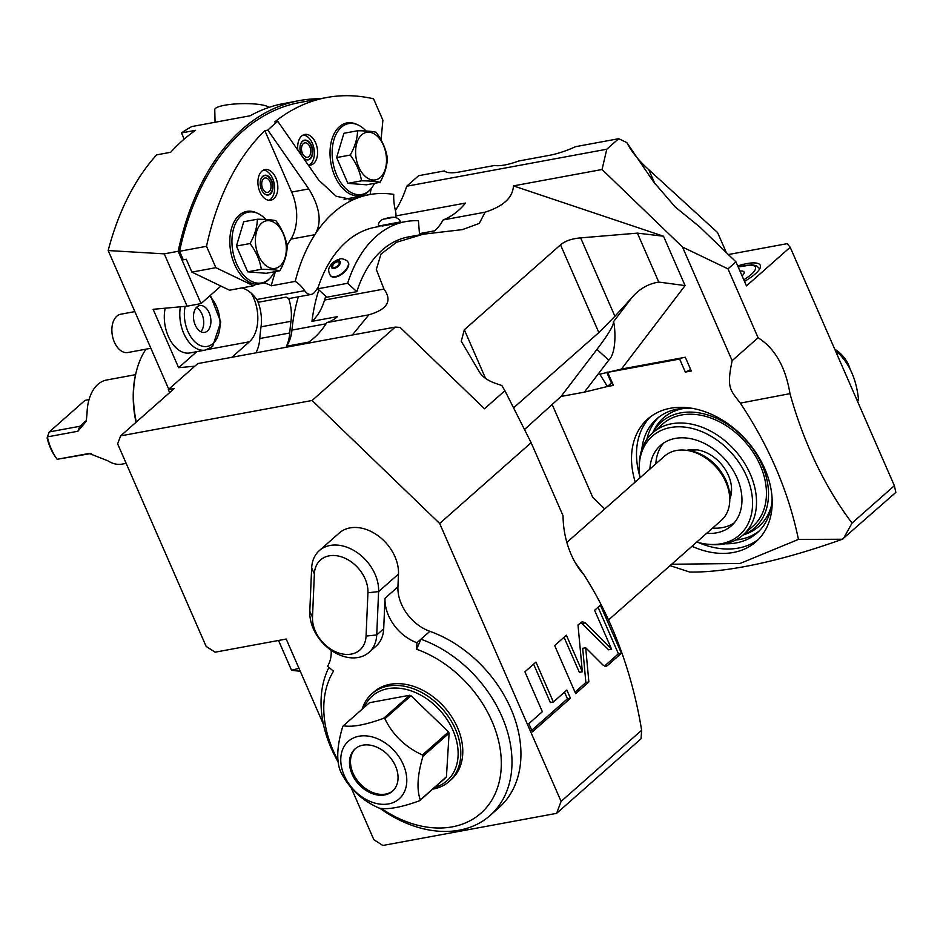 <?xml version="1.0" encoding="UTF-8"?>
<svg xmlns="http://www.w3.org/2000/svg" width="943" height="943" viewBox="0 0 943 943"><rect width="100%" height="100%" fill="white"/><g stroke="black" fill="none" stroke-linecap="round" stroke-linejoin="round"><path stroke-width="1.41" d="M298.978 668.328L291.54 670.237L278.527 640.474M300.228 671.204A282.464 176.07 -100.5 0 1 291.54 670.237M184.18 139.104L181.48 132.928A282.464 176.07 -100.5 0 1 191.724 126.574L250.143 115.777A282.464 176.07 79.5 0 1 279.882 104.308L299.45 100.583A282.464 176.07 79.5 0 0 178.18 251.286L201.036 303.599L220.898 286.059M168.75 389.2L108.174 250.543A282.464 176.07 -100.5 0 1 156.621 154.876L170.707 152.271A282.464 176.07 79.5 0 1 195.566 130.323L181.48 132.928M606.773 149.23L618.691 138.704L575.595 146.672A38.958 10.668 -23.6 0 1 549.486 155.324L518.674 161.017A33.111 9.076 156.4 0 1 494.71 165.449L459.606 171.932A38.958 10.668 156.4 0 1 444.448 170.919L418.645 175.693L406.728 186.219L606.773 149.23L602.058 169.504L513.416 185.889L663.518 236.221L685.09 285.588L621.437 369.067L685.313 357.256L691.313 370.988L685.325 372.096L679.632 359.047L682.296 357.81M395.4 210.454A116.885 72.859 79.5 0 0 406.728 186.219M169.646 392.594L168.326 389.577L197.759 363.597L395.211 327.091L312.098 400.469L120.633 435.878L174.325 388.469L168.326 389.577M120.633 435.878L117.639 443.847L206.152 646.426L215.134 652.191L286.189 639.048L323.39 724.2M561.097 801.397L641.629 730.283L641.051 738.782L556.606 813.349L561.097 801.397L439.674 523.471L531.145 442.703L504.918 390.72L501.806 385.487L496.478 383.695C488.356 380.96 482.757 377.2 479.681 372.391L461.257 341.295L464.333 329.767L560.519 244.838C565.199 240.936 571.918 238.626 580.652 237.884L637.397 233.133L663.518 236.221M395.211 327.091L400.115 327.398L484.49 408.755L504.918 390.72M439.674 523.471L312.098 400.469M641.629 730.283A278.562 173.642 79.5 0 0 583.941 574.817A63.11 39.347 79.5 0 1 579.497 569.301A63.11 39.347 79.5 0 1 563.054 515.762L531.145 442.703M603.06 665.11L606.066 666.277L607.41 665.605L621.402 653.251L600.396 605.182L594.609 610.286L611.618 649.232L585.249 622.887L582.244 621.72L578 624.961L582.35 671.781L566.378 635.217L554.661 645.566L575.666 693.635L588.868 681.966L585.697 647.747L603.06 665.11M553.364 701.981L535.942 662.092L524.909 671.829L542.343 711.717L528.846 723.635L532.418 731.815L570.444 698.244L566.861 690.064L553.364 701.981L550.37 702.535L533.608 664.155M351.008 787.429L373.852 839.718L382.846 845.482L556.606 813.349M319.347 550.594L339.232 533.031A38.958 28.538 -131.4 0 1 377.047 535.011A38.958 28.538 -131.4 0 1 398.488 574.051L397.934 586.841A38.958 28.538 -131.4 0 0 429.867 631.315A111.038 81.322 48.6 0 1 512.803 713.356A111.038 81.322 48.6 0 1 498.965 807.656L490.018 815.554A111.038 81.322 -131.4 0 0 503.857 721.254A111.038 81.322 -131.4 0 0 420.92 639.213L416.947 642.725A38.958 28.538 48.6 0 1 385.015 598.251L383.695 628.792L376.728 634.934L378.603 591.603A38.958 28.538 -131.4 0 0 357.161 552.574A38.958 28.538 -131.4 0 0 319.347 550.594A38.958 28.538 -131.4 0 0 311.661 567.981L309.787 611.312A38.958 28.538 -131.4 0 0 331.229 650.352A38.958 28.538 -131.4 0 0 369.043 652.332A38.958 28.538 -131.4 0 0 376.728 634.934L366.061 636.089L367.935 592.758A31.166 22.832 -131.4 0 0 342.285 557.136A31.166 22.832 -131.4 0 0 314.373 573.863L312.498 617.182A31.166 22.832 -131.4 0 0 338.148 652.804A31.166 22.832 -131.4 0 0 366.061 636.089M331.17 650.316A38.958 28.538 48.6 0 1 327.551 666.3L333.516 671.18A103.247 75.617 -131.4 0 0 338.03 760.459M369.043 652.332L376.009 646.179A38.958 28.538 -131.4 0 0 383.695 628.792M381.243 808.387A103.247 75.617 -131.4 0 0 499.507 780.615A103.247 75.617 -131.4 0 0 416.629 649.267L416.947 642.725M449.233 781.393L451.226 779.637A58.442 42.8 -131.4 0 0 457.485 727.524A58.442 42.8 -131.4 0 0 373.864 692.021L371.872 693.777A58.442 42.8 48.6 0 1 455.493 729.281A58.442 42.8 -131.4 0 1 449.233 781.393A58.442 42.8 -131.4 0 1 432.719 789.15M328.93 667.432A111.038 81.322 -131.4 0 0 338.219 762.074M379.829 808.21A111.038 81.322 -131.4 0 0 490.018 815.554M416.629 649.267L420.92 639.213L429.867 631.315M362.136 709.207A58.442 42.8 48.6 0 1 371.872 693.777M364.033 707.533A56.497 41.374 48.6 0 1 406.94 689.604A56.497 41.374 48.6 0 1 453.005 730.436A56.497 41.374 -131.4 0 1 434.617 787.476M409.745 695.25L369.526 702.688L343.405 725.745A53.574 39.241 48.6 0 0 342.71 726.57C337.158 745.229 336.262 759.787 340.046 770.207A53.574 39.241 48.6 0 0 340.6 771.492C348.45 787.676 360.969 799.747 378.155 807.691A53.574 39.241 48.6 0 0 378.78 807.927A53.574 39.241 48.6 0 0 379.404 808.151C388.139 809.789 401.553 807.314 419.623 800.713L445.744 777.657A53.574 39.241 48.6 0 0 446.428 776.832L449.104 733.194A53.574 39.241 48.6 0 0 448.538 731.909L410.983 695.71A53.574 39.241 48.6 0 0 410.37 695.474A53.574 39.241 48.6 0 0 409.745 695.25L383.624 718.307C365.542 724.908 352.14 727.395 343.405 725.745M383.624 718.307A53.574 39.241 48.6 0 1 384.249 718.531A53.574 39.241 48.6 0 1 384.874 718.766L410.983 695.71M371.813 802.104A38.404 28.125 -131.4 0 0 406.739 782.266A38.404 28.125 -131.4 0 0 375.727 738.027A38.404 28.125 -131.4 0 0 340.812 757.877A38.404 28.125 -131.4 0 0 371.813 802.104M384.874 718.766C392.724 734.962 405.231 747.033 422.417 754.978A53.574 39.241 48.6 0 1 422.983 756.251C417.419 774.922 416.535 789.468 420.319 799.9A53.574 39.241 48.6 0 1 419.623 800.713M422.417 754.978L448.538 731.909M422.983 756.251L449.104 733.194M420.319 799.9L446.428 776.832M372.332 793.629A28.243 20.687 48.6 0 1 351.491 772.718A28.243 20.687 48.6 0 1 355.075 748.895A28.243 20.687 48.6 0 1 375.208 746.502A28.243 20.687 48.6 0 1 396.048 767.413A28.243 20.687 48.6 0 1 392.465 791.236A28.243 20.687 48.6 0 1 372.332 793.629M392.96 790.788A28.243 20.687 48.6 0 1 373.322 792.757A28.243 20.687 48.6 0 1 352.647 772.234A28.243 20.687 48.6 0 1 355.582 748.459M575.124 562.452L583.941 574.817M608.518 619.964L721.289 520.395A42.859 31.39 -131.4 0 0 729.764 500.544A42.859 31.39 -131.4 0 0 725.874 482.168A42.859 31.39 48.6 0 0 685.302 450.188A42.859 31.39 48.6 0 0 664.556 456.141L566.849 542.414M685.302 450.188L687.695 450.424A40.608 29.74 48.6 0 1 726.134 480.741A40.608 29.74 -131.4 0 1 729.823 498.14L729.764 500.544M729.764 495.275A31.166 22.832 -131.4 0 0 731.556 488.391M686.775 450.33A34.537 25.296 -131.4 0 1 695.734 449.67A34.537 25.296 -131.4 0 1 728.432 475.449A34.537 25.296 48.6 0 1 731.568 490.266A34.537 25.296 48.6 0 1 729.799 499.071M697.584 449.917A31.166 22.832 -131.4 0 0 690.535 450.837M663.613 443.045A53.574 39.241 -131.4 0 0 655.856 463.826M734.161 522.952A53.574 39.241 48.6 0 1 712.59 528.068M706.625 533.337A53.574 39.241 48.6 0 0 731.367 525.793A53.574 39.241 48.6 0 0 737.096 478.018A53.574 39.241 -131.4 0 0 660.454 445.473A53.574 39.241 -131.4 0 0 649.892 469.084M696.759 542.048A65.927 48.293 48.6 0 0 707.627 544.217A65.927 48.293 48.6 0 0 746.597 476.262A65.927 48.293 -131.4 0 0 683.486 426.979A65.927 48.293 -131.4 0 0 639.224 466.75A65.927 48.293 -131.4 0 0 640.038 477.795M707.627 544.217L710.02 544.465A68.179 49.932 48.6 0 0 743.025 534.987A68.179 49.932 48.6 0 0 750.322 474.188A68.179 49.932 -131.4 0 0 652.768 432.766A68.179 49.932 -131.4 0 0 639.283 464.345L639.224 466.75M652.768 432.766L662.705 423.985A68.179 49.932 48.6 0 1 760.258 465.406A68.179 49.932 48.6 0 1 752.962 526.206L743.025 534.987M742.943 535.058A70.584 51.7 48.6 0 0 762.109 465.064A70.584 51.7 -131.4 0 0 706.826 414.672A70.584 51.7 -131.4 0 0 652.686 432.837M692.492 408.39A75.97 55.637 -131.4 0 0 656.552 419.022A75.97 55.637 -131.4 0 0 641.818 449.481M772.128 498.588A75.97 55.637 48.6 0 1 757.123 532.925A75.97 55.637 48.6 0 1 725.084 543.781M698.268 542.473A81.817 59.928 -131.4 0 0 758.431 539.408M650.293 416.936A81.817 59.928 -131.4 0 0 639.802 476.25M635.24 482.026A81.817 59.928 -131.4 0 1 647.723 419.034A81.817 59.928 -131.4 0 1 724.083 421.156A81.817 59.928 48.6 0 1 756.027 541.695A81.817 59.928 48.6 0 1 691.973 546.28M740.326 403.132C729.823 389.483 726.593 387.821 732.133 360.662L758.089 337.759C774.91 348.332 785.543 366.957 789.986 393.644L740.326 403.132C769.299 446.652 788.678 492.081 798.438 539.408L740.031 563.478L671.628 564.244M604.746 508.961L592.758 497.397L552.35 404.924M621.437 369.067L599.795 374.206L607.433 386.5L613.433 385.392L611.418 382.988L607.433 386.5L584.377 392.147L561.038 396.461L524.497 429.525M607.54 372.12L613.433 385.392M607.728 372.344L679.632 359.047M602.058 169.504L682.508 247.054L732.133 360.662M789.986 393.644A284.409 177.284 79.5 0 0 852.048 523.07L894.377 485.704L790.199 247.266L746.455 285.894L735.953 261.859L727.996 268.885L682.508 247.054M758.089 337.759L727.996 268.885M670.049 565.635L689.628 572.024A246.618 67.566 156.4 0 0 842.358 539.243L895.85 492.399L894.377 485.704M790.199 247.266L787.181 243.659L728.361 254.539M726.31 252.559L717.564 232.544L648.76 169.669L654.925 183.779M842.358 539.243L798.438 539.408M852.048 523.07L843.325 538.783M580.652 237.884L614.919 316.306L598.84 332.561L513.57 407.859M614.919 316.306L631.739 297.788C639.118 289.018 648.124 283.784 658.78 282.075L685.09 285.588M561.038 396.461L596.954 349.381A97.4 9.548 132.5 0 0 613.315 321.952C614.317 320.125 618.148 351.326 608.754 360.179L584.377 392.147M352.293 335.024L368.854 314.821C387.455 309.398 392.5 300.805 383.978 289.053L376.316 269.498L380.996 254.068L396.531 242.28L423.159 234.218L462.424 229.609L479.268 223.42L485.103 212.187C503.432 206.293 512.874 197.523 513.416 185.889M383.978 289.053L324.545 300.051A62.332 38.852 -100.5 0 1 311.98 321.339L337.453 316.636A62.332 38.852 -100.5 0 1 326.844 322.589A116.885 72.859 -100.5 0 1 306.664 343.464M326.844 322.589L368.854 314.821M255.907 352.847A33.111 20.64 79.5 0 0 259.796 338.525L289.76 332.985A33.111 20.64 79.5 0 1 286.401 346.27L308.667 342.144M259.796 338.525A143.218 89.267 79.5 0 1 261.034 326.82A33.111 20.64 79.5 0 0 257.392 300.487A155.843 97.141 -100.5 0 1 257.404 300.452L257.427 300.475M231.837 357.291L249.4 341.779A33.111 20.64 79.5 0 0 251.368 293.32M320.101 98.756A282.464 176.07 79.5 0 0 299.45 100.583M257.062 213.094A37.013 23.068 -100.5 0 0 246.748 211.409A37.013 23.068 -100.5 0 0 230.269 248.657A37.013 23.068 -100.5 0 0 255.977 284.35A37.013 23.068 79.5 0 0 253.49 285.776L229.526 290.208L191.9 272.114L186.278 259.254L183.284 259.808L179.559 251.286A280.519 174.856 -100.5 0 1 299.803 102.504L326.761 97.518A280.519 174.856 -100.5 0 1 373.558 98.815L382.893 120.197L381.043 139.894M261.034 326.82L290.986 321.28A33.111 20.64 79.5 0 0 288.617 298.259A11.693 7.285 79.5 0 0 290.397 298.283L311.367 294.405A11.693 7.285 79.5 0 0 314.632 292.236A112.983 70.43 79.5 0 0 318.298 286.92A144.149 89.856 79.5 0 0 317.673 288.817L326.844 297.198L356.808 291.658A128.566 80.143 -100.5 0 1 408.307 236.964L423.159 234.218M395.93 215.923L465.547 203.051A116.885 72.859 -100.5 0 1 443.092 219.955L485.103 212.187M443.092 219.955A62.332 38.852 -100.5 0 1 434.629 230.823L419.446 233.628M324.545 300.051A128.566 80.143 -100.5 0 1 325.771 296.208M311.98 321.339A140.259 87.428 -100.5 0 1 318.875 289.914M298.365 296.809A140.259 87.428 79.5 0 0 291.953 330.097A33.111 20.64 -100.5 0 1 286.401 346.27M290.986 321.28A143.218 89.267 79.5 0 0 289.76 332.985M288.617 298.259A11.693 7.285 79.5 0 1 286.094 297.116L259.136 302.102A11.693 7.285 79.5 0 1 256.708 299.532L304.648 290.668A11.693 7.285 79.5 0 0 311.367 294.405M395.801 217.244A11.693 7.285 79.5 0 0 395.412 210.513A37.013 23.068 79.5 0 1 393.738 194.388A177.272 110.496 -100.5 0 0 369.503 194.612L345.527 199.044A177.272 110.496 -100.5 0 0 344.089 199.327M378.791 226.568L375.514 227.18A144.149 89.856 79.5 0 0 318.298 286.92M304.648 290.668A37.013 23.068 79.5 0 0 295.218 281.379A177.272 110.496 -100.5 0 1 314.856 234.701L290.88 239.133A38.958 24.282 79.5 0 0 291.67 192.077L264.853 130.676A280.519 174.856 -100.5 0 0 206.517 246.3L179.559 251.286M349.051 199.928L355.605 198.714A177.272 110.496 79.5 0 0 314.856 234.701C322.129 222.866 320.113 207.601 308.809 188.906L291.67 192.077M326.761 97.518A280.519 174.856 -100.5 0 0 274.79 121.895L277.784 121.341L318.758 180.137L336.168 196.262L352.47 199.633L355.605 198.714A177.272 110.496 -100.5 0 1 369.503 194.612M317.673 288.817L347.625 283.277L356.808 291.658M419.552 234.878L418.433 220.756A144.149 89.856 79.5 0 0 405.478 221.64A144.149 89.856 79.5 0 0 347.625 283.277M393.679 223.868L382.115 226.061M330.392 275.509A11.104 5.634 -38.5 0 0 338.879 275.38A11.104 5.634 -38.5 0 0 347.613 267.022A11.104 5.634 -38.5 0 0 347.767 261.683C346.953 260.056 340.93 257.852 339.975 259.019C334.871 260.445 331.476 263.05 329.767 266.822C328.129 268.967 328.329 271.867 330.392 275.509L330.698 275.91A11.104 5.634 141.5 0 0 339.197 275.769A11.104 5.634 141.5 0 0 347.932 267.411A11.104 5.634 -38.5 0 0 348.073 262.083A11.104 5.634 -38.5 0 0 347.908 261.895M338.938 264.111A3.902 1.98 -38.5 0 0 338.985 262.237A3.902 1.98 -38.5 0 0 336.003 262.284A3.902 1.98 -38.5 0 0 332.95 265.219A3.902 1.98 141.5 0 0 332.891 267.093A3.902 1.98 141.5 0 0 335.873 267.034A3.902 1.98 141.5 0 0 338.938 264.111M378.697 226.061L386.123 225.318L400.516 221.9C398.359 216.878 392.995 215.912 384.414 219C380.689 219.283 377.424 223.656 378.697 226.061L400.516 221.9M391.51 217.692L384.685 218.976L391.51 217.692M295.218 281.379L271.254 285.812A37.013 23.068 79.5 0 0 263.627 283.112L257.639 284.22A37.013 23.068 79.5 0 0 254.952 284.185M256.708 299.532A37.013 23.068 79.5 0 0 241.844 287.933M265.879 219.483A36.034 22.467 -100.5 0 0 248.422 212.092A36.034 22.467 -100.5 0 0 241.102 215.77A36.034 22.467 79.5 0 0 234.406 257.852A36.034 22.467 79.5 0 0 261.529 282.959A36.034 22.467 79.5 0 0 268.849 279.281A36.034 22.467 -100.5 0 0 274.319 271.808M257.639 284.22A37.013 23.068 79.5 0 0 259.207 283.395M246.111 212.517A37.013 23.068 79.5 0 0 243.813 212.281M279.871 270.771L266.232 273.293L247.679 271.82L236.422 246.052L243.718 221.758L257.345 219.236C265.843 219.295 272.032 219.79 275.898 220.709C281.969 228.866 285.717 237.459 287.155 246.477C287.037 254.15 284.609 262.248 279.871 270.771C275.993 269.863 269.804 269.368 261.305 269.309L247.679 271.82M261.305 269.309C259.867 260.292 256.119 251.698 250.048 243.53L236.422 246.052M250.048 243.53C254.799 235.007 257.227 226.909 257.345 219.236M261.541 223.279A24.176 15.064 -100.5 0 1 283.195 233.699A24.176 15.064 -100.5 0 1 280.165 265.902A24.176 15.064 -100.5 0 1 258.512 255.482A24.176 15.064 -100.5 0 1 261.541 223.279M269.238 278.939A37.013 23.068 -100.5 0 1 263.627 283.112M253.49 285.776L215.864 267.682L206.517 246.3M271.254 285.812A177.272 110.496 -100.5 0 1 275.474 271.584M287.002 245.581A177.272 110.496 -100.5 0 1 290.88 239.133M275.827 177.873A15.583 9.713 79.5 0 0 265.042 169.575A15.583 9.713 79.5 0 0 259.914 191.924A15.583 9.713 79.5 0 0 270.7 200.222A15.583 9.713 79.5 0 0 275.827 177.873M215.864 267.682L191.9 272.114M371.294 188.47A37.013 23.068 79.5 0 0 370.127 194.494M374.524 183.319A36.034 22.467 -100.5 0 1 369.055 190.804A36.034 22.467 79.5 0 1 361.735 194.482A36.034 22.467 79.5 0 1 334.612 169.375A36.034 22.467 79.5 0 1 341.307 127.281A36.034 22.467 -100.5 0 1 348.627 123.616A36.034 22.467 -100.5 0 1 366.084 131.006M346.317 124.04A37.013 23.068 79.5 0 0 344.018 123.804M357.362 195.955A37.013 23.068 79.5 0 0 359.413 194.918M380.076 182.294L366.438 184.816L347.884 183.343L336.627 157.575L343.924 133.281L357.55 130.759C366.049 130.818 372.237 131.313 376.104 132.232C382.174 140.389 385.923 148.982 387.361 158C387.243 165.673 384.815 173.771 380.076 182.294C376.198 181.374 370.01 180.891 361.511 180.82L347.884 183.343M361.511 180.82C360.073 171.803 356.324 163.222 350.254 155.053L336.627 157.575M350.254 155.053C355.004 146.53 357.432 138.432 357.55 130.759M361.747 134.802A24.176 15.064 -100.5 0 1 383.4 145.222A24.176 15.064 -100.5 0 1 380.371 177.414A24.176 15.064 -100.5 0 1 358.717 167.005A24.176 15.064 -100.5 0 1 361.747 134.802M369.444 190.462A37.013 23.068 -100.5 0 1 360.415 195.72A37.013 23.068 -100.5 0 1 330.993 163.516A37.013 23.068 -100.5 0 1 346.953 122.932A37.013 23.068 -100.5 0 1 357.267 124.617M297.87 150.173A15.583 9.713 -100.5 0 1 304.813 134.46A15.583 9.713 -100.5 0 1 315.599 142.758A15.583 9.713 -100.5 0 1 310.471 165.108A15.583 9.713 -100.5 0 1 308.29 165.119M277.784 121.341A280.519 174.856 79.5 0 0 267.847 130.122L308.809 188.906M267.847 130.122L264.853 130.676M303.245 134.979A15.583 9.713 -100.5 0 1 312.381 143.36A15.583 9.713 -100.5 0 1 310.436 164.117A15.583 9.713 -100.5 0 1 308.832 165.19M311.485 145.505A10.031 6.247 79.5 0 0 302.503 141.179A10.031 6.247 79.5 0 0 300.369 144.974A10.031 6.247 79.5 0 0 301.253 154.546A10.031 6.247 79.5 0 0 302.573 156.88A10.031 6.247 79.5 0 0 310.223 158.86A10.031 6.247 79.5 0 0 311.485 145.505M302.514 156.797A9.736 6.071 -100.5 0 0 310.601 157.894A9.736 6.071 -100.5 0 0 311.119 145.67A9.736 6.071 79.5 0 0 305.284 140.424A9.736 6.071 79.5 0 0 300.346 145.069M309.87 146.766A7.308 4.55 -100.5 0 1 307.477 157.245A7.308 4.55 -100.5 0 1 302.42 153.355A7.308 4.55 79.5 0 1 304.813 142.876A7.308 4.55 79.5 0 1 309.87 146.766M269.061 200.305A15.583 9.713 79.5 0 0 270.665 199.232A15.583 9.713 79.5 0 0 272.61 178.475A15.583 9.713 79.5 0 0 263.474 170.094M271.714 180.62A10.031 6.247 79.5 0 0 262.732 176.294A10.031 6.247 79.5 0 0 260.598 180.089A10.031 6.247 79.5 0 0 261.482 189.661A10.031 6.247 79.5 0 0 262.802 191.995A10.031 6.247 79.5 0 0 270.464 193.975A10.031 6.247 79.5 0 0 271.714 180.62M262.743 191.912A9.736 6.071 -100.5 0 0 270.83 193.009A9.736 6.071 -100.5 0 0 271.348 180.785A9.736 6.071 79.5 0 0 265.525 175.539A9.736 6.071 79.5 0 0 260.574 180.184M270.099 181.881A7.308 4.55 -100.5 0 1 267.706 192.36A7.308 4.55 -100.5 0 1 262.649 188.47A7.308 4.55 79.5 0 1 265.042 177.991A7.308 4.55 79.5 0 1 270.099 181.881M618.691 138.704L626.836 142.605C631.562 151.752 638.871 160.77 648.76 169.669M744.487 281.379A33.111 9.076 -23.6 0 0 760.258 265.289A33.111 9.076 -23.6 0 0 746.809 263.616A33.111 9.076 -23.6 0 0 737.732 265.926M626.836 142.605L653.546 181.822L675.223 206.988L699.588 226.803L735.953 261.859M742.082 275.886A15.583 4.267 -23.6 0 0 744.11 272.103A15.583 4.267 -23.6 0 0 739.96 271.03M194.812 366.19L178.616 367.687L196.757 351.668M108.174 250.543L164.247 253.856L187.103 306.18L153.12 309.316L178.616 367.687M180.396 306.793A31.166 19.426 79.5 0 0 185.901 337.653A31.166 19.426 79.5 0 0 205.374 350.077L189.897 352.941A31.166 19.426 -100.5 0 1 170.046 339.857A31.166 19.426 -100.5 0 1 165.19 308.196M187.103 306.18L201.036 303.599M164.247 253.856L178.18 251.286M268.873 107.443A27.276 5.34 -1.3 0 0 224.611 105.262A27.276 5.34 178.7 0 0 214.768 109.612L215.063 122.26M207.448 330.981A13.638 8.499 79.5 0 0 209.983 315.056A13.638 8.499 79.5 0 0 199.727 305.556A13.638 8.499 79.5 0 0 196.957 306.946A13.638 8.499 -100.5 0 0 194.423 322.871A13.638 8.499 -100.5 0 0 204.678 332.372A13.638 8.499 -100.5 0 0 207.448 330.981M200.847 331.736A13.638 8.499 79.5 0 0 203.37 318.746A13.638 8.499 79.5 0 0 196.368 307.524M611.418 382.988L606.75 372.32M690.712 369.597L685.325 372.096M835.203 350.277L837.278 352.034L836.335 352.871M857.6 401.529L858.389 400.351A53.574 39.241 -131.4 0 0 858.46 399.137C856.421 379.652 849.702 364.281 838.327 353.036A53.574 39.241 -131.4 0 0 837.278 352.034M858.389 400.351L857.446 401.188M858.46 399.137L857.081 400.351M838.327 353.036L836.948 354.262M834.72 349.158A26.675 19.532 48.6 0 1 848.641 365.082A26.675 19.532 -131.4 0 1 850.173 369.42M585.697 647.747L582.691 648.301L585.874 682.52L588.868 681.966M575.006 692.127L585.874 682.52M582.35 671.781L579.356 672.335L564.044 637.279M611.618 649.232L608.624 649.786L580.829 622.463M621.402 653.251L618.408 653.805L598.062 607.245M604.487 666.088L618.408 653.805M531.758 730.306L567.438 698.798L564.527 692.127M570.444 698.244L567.438 698.798M136.299 422.04A77.526 48.329 -100.5 0 1 136.641 370.328A77.526 48.329 -100.5 0 1 146.035 349.158M136.04 422.275A75.581 47.115 -100.5 0 1 136.311 371.589L136.641 370.328M126.162 463.355L122.142 464.109A42.753 26.652 -100.5 0 1 107.903 460.832L89.196 453.453L57.146 459.288L55.213 456.589A39.641 24.707 79.5 0 1 47.15 438.13L47.362 436.892A42.753 26.652 79.5 0 0 56.898 458.946A42.753 26.652 79.5 0 0 57.146 459.288L91.188 453.489M77.915 431.246L79.825 426.283L49.272 431.929L47.362 436.892L77.915 431.246L86.273 421.226L87.051 413.105A42.753 26.652 -100.5 0 1 97.907 384.379A42.753 26.652 -100.5 0 1 106.594 380.017L135.568 374.654M89.043 399.584L85.059 400.327L49.272 431.929M86.332 420.531L79.825 426.283L83.349 424.48L86.473 420.283M150.868 348.262L127.859 352.517A19.485 12.141 -100.5 0 1 113.195 338.95A19.485 12.141 -100.5 0 1 116.814 316.2A19.485 12.141 79.5 0 1 120.775 314.208L134.849 311.603M398.488 574.051L378.603 591.603L367.935 592.758M397.934 586.841L385.015 598.251M314.373 573.863L311.661 567.981M312.498 617.182L309.787 611.312M685.431 408.189A72.269 52.926 -131.4 0 0 653.994 430.185L652.639 432.884M771.457 505.613A72.269 52.926 48.6 0 1 745.736 534.092L742.895 535.094M759.068 531.086A75.97 55.637 48.6 0 1 735.729 540.009M658.615 417.325A75.97 55.637 -131.4 0 0 646.886 439.379M631.739 297.788L613.315 321.952M291.953 330.097L326.089 323.779M339.987 263.91A5.257 2.676 -38.5 0 0 337.771 260.846A5.257 2.676 -38.5 0 0 331.901 265.407A5.257 2.676 -38.5 0 0 334.105 268.472A5.257 2.676 -38.5 0 0 339.987 263.91M392.559 217.491L384.473 218.988L392.559 217.491M743.768 279.765A27.925 7.65 -23.6 0 0 751.3 274.378A27.925 7.65 -23.6 0 0 738.263 267.152M249.4 341.779L207.366 349.558M185.146 306.357A27.925 17.398 79.5 0 0 191.948 338.502A27.925 17.398 79.5 0 0 212.953 343.57A27.925 17.398 79.5 0 0 209.535 296.102M658.78 282.075L637.397 233.133M596.954 349.381L608.754 360.179M560.519 244.838L598.84 332.561M485.574 378.391L464.333 329.767M607.41 665.605L604.581 666.123M585.249 622.887L582.255 623.441M87.699 453.63L90.705 453.465M398.63 222.902L405.478 221.64M261.529 282.959L254.858 284.197M248.422 212.092L241.762 213.318M348.627 123.616L341.967 124.841M361.735 194.482L355.063 195.72M759.634 268.731L756.463 265.69L751.866 264.783L738.204 267.01M205.374 350.077L212.611 346.47L220.756 321.999L210.395 295.348"/></g></svg>
